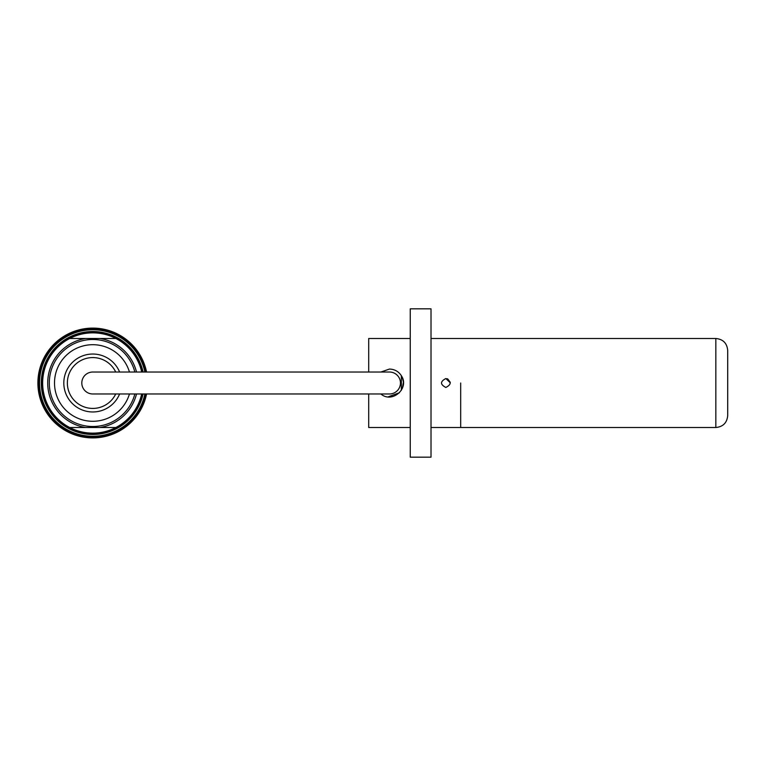 <?xml version="1.0" encoding="UTF-8"?>
<svg xmlns="http://www.w3.org/2000/svg" width="766" height="766" viewBox="0 0 766 766"><rect width="100%" height="100%" fill="white"/><g stroke="black" fill="none" stroke-linecap="round" stroke-linejoin="round"><path stroke-width="1.15" d="M727.7 383L727.7 350.368C727.001 343.158 723.037 339.204 715.837 338.495L715.837 427.505C723.037 426.796 727.001 422.842 727.7 415.632L727.7 383M460.682 383L460.682 427.505L460.682 383M146.565 393.973A54.884 54.884 0 0 1 38.022 386.677A54.884 54.884 0 0 1 85.438 328.604A54.884 54.884 0 0 1 146.565 372.027M144.898 372.027A53.256 53.256 0 0 0 39.66 379.314A53.256 53.256 0 0 0 85.438 435.749A53.256 53.256 0 0 0 144.898 393.973M143.079 393.973A51.475 51.475 0 0 1 85.438 433.949A51.475 51.475 0 0 1 41.441 379.314A51.475 51.475 0 0 1 143.079 372.027M145.502 393.973A53.85 53.85 0 0 1 38.942 383A53.85 53.85 0 0 1 145.502 372.027M142.17 393.973A50.585 50.585 0 0 1 85.438 433.049A50.585 50.585 0 0 1 42.341 379.314A50.585 50.585 0 0 1 142.17 372.027M115.714 372.027A25.412 25.412 0 0 0 76.954 363.113A25.412 25.412 0 0 0 76.954 402.887A25.412 25.412 0 0 0 115.714 393.973M119.601 393.973A28.974 28.974 0 0 1 64.057 386.744A28.974 28.974 0 0 1 119.601 372.027M129.454 372.027A38.271 38.271 0 0 0 54.692 386.706A38.271 38.271 0 0 0 129.454 393.973M136.52 372.027A45.089 45.089 0 0 0 100.011 338.495L115.886 338.495A50.144 50.144 0 0 0 69.687 338.495L85.562 338.495A45.089 45.089 0 0 0 85.562 427.505L69.687 427.505A50.144 50.144 0 0 0 115.886 427.505L69.687 427.505A50.144 50.144 0 0 1 69.687 338.495L115.886 338.495A50.144 50.144 0 0 1 141.71 372.027M141.71 393.973A50.144 50.144 0 0 1 115.886 427.505L100.011 427.505A45.089 45.089 0 0 0 136.52 393.973M92.791 332.856A50.144 50.144 0 0 0 69.687 338.495M402.351 388.343L403.404 382.301M403.356 381.717L402.351 377.657M380.884 372.027L389.473 369.059C394.624 369.25 398.579 371.453 401.336 375.685C409.925 388.094 392.24 403.874 380.884 393.973L381.478 394.413M388.132 396.874L399.488 392.709M445.85 378.548C451.586 381.516 451.586 384.484 445.85 387.452C440.105 384.484 440.105 381.516 445.85 378.548L450.293 382.789M450.236 382.272L447.813 379.007M447.65 378.931L447.047 378.72M401.346 375.685L401.346 390.315M715.837 427.505L431.009 427.505M431.009 457.168L431.009 308.832L410.241 308.832L410.241 457.168L431.009 457.168M410.241 427.505L368.705 427.505L368.705 393.973M368.705 372.027L368.705 338.495L410.241 338.495M92.791 393.973L92.791 393.973A10.973 10.973 0 0 1 81.809 383A10.973 10.973 0 0 1 92.791 372.027L389.473 372.027A10.973 10.973 0 0 1 400.455 383A10.973 10.973 0 0 1 389.473 393.973L92.791 393.973M134.854 372.027A43.471 43.471 0 0 0 49.311 383A43.471 43.471 0 0 0 134.854 393.973M431.009 338.495L715.837 338.495"/></g></svg>
